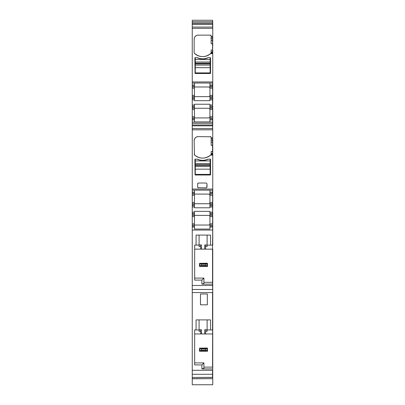 <?xml version="1.0" encoding="UTF-8"?>
<svg xmlns="http://www.w3.org/2000/svg" width="405" height="405" viewBox="0 0 405 405"><rect width="100%" height="100%" fill="white"/><g stroke="black" fill="none" stroke-linecap="round" stroke-linejoin="round"><path stroke-width="0.61" d="M197.792 35.139L210.337 35.124L211.142 35.923L211.142 40.637L212.752 40.637L212.752 28.178M211.142 38.728L212.549 38.728L212.549 37.29L211.142 37.29L212.549 37.29L212.549 50.023L212.752 40.637M212.752 38.728L212.549 43.841L211.142 43.841L211.142 40.637M210.889 53.374C205.396 57.677 199.903 57.677 194.415 53.374A12.059 12.059 0 0 0 210.58 53.652L211.116 52.984L212.549 52.984L212.549 52.447L212.549 52.984L211.116 52.984L211.142 52.447L212.752 52.447L212.752 87.576M194.415 53.374A0.805 0.805 0 0 1 194.162 52.787L194.162 39.143L194.572 37.361M194.699 37.133L195.731 35.954M196.172 35.66L197.706 35.149M211.101 35.681L211.142 35.923A0.805 0.805 0 0 0 210.337 35.124L210.808 35.276M192.248 21.865L212.549 21.865L212.549 20.25L192.248 20.25L192.248 27.074L212.549 27.074L212.752 23.541L212.752 28.33L192.248 28.33L192.248 27.074L212.549 27.074L212.752 22.093M212.752 81.947L192.248 81.947L192.248 83.03L194.461 83.03L194.461 88.179L192.248 88.179L192.248 99.832L194.461 99.832L194.461 100.663L209.937 100.663L209.937 99.832L212.752 99.832L212.752 96.618L209.937 96.618L209.937 83.03L212.549 83.03L212.752 86.974L209.937 86.974L209.937 84.964L212.549 84.964L212.549 85.966L212.549 83.03L209.937 83.03L209.937 84.964M209.937 83.03L192.248 83.03L192.248 88.179M195.266 65.063L210.134 65.063L195.266 65.084L195.266 57.632A0.4 0.4 0 0 0 194.866 58.031A0.4 0.4 0 0 1 195.266 57.632L197.645 57.753A1.407 1.407 0 0 0 197.073 57.632A12.459 12.459 0 0 0 208.327 57.632L207.755 57.753A12.459 12.459 0 0 1 197.645 57.753M195.266 59.439L210.134 59.439L210.134 57.632L210.539 58.031L210.134 57.632L208.327 57.632A1.407 1.407 0 0 0 207.755 57.753M210.539 73.305L210.539 58.031A0.4 0.4 0 0 0 210.134 57.632M194.866 58.031L195.063 73.507L210.337 73.507M211.142 52.447L211.142 50.023L212.549 50.023L212.549 52.447L212.752 43.841M209.937 85.966L212.549 85.966L212.549 88.179L212.752 85.966M209.937 86.974L209.937 88.179L209.734 87.515M212.752 86.974L212.549 97.62L212.549 95.413L209.937 95.413C210.16 95.838 209.76 96.238 208.732 96.618L209.425 96.395M209.937 99.832L209.937 98.628L212.549 98.628L209.937 98.628L209.937 96.618M212.752 102.242L212.549 106.262L212.549 97.62L209.937 97.62M209.937 117.921L209.937 109.482L212.752 109.482L212.752 117.921L209.937 117.921L209.937 121.945L194.461 121.945L194.461 119.931L192.248 119.931L192.248 99.832M192.248 107.269L194.461 107.269L194.461 104.227L209.937 104.227L209.937 108.272L212.752 108.272L212.549 116.716L209.937 116.716A1.205 1.205 0 0 1 209.532 117.617M212.752 99.832L212.549 107.269L212.549 106.262L209.937 106.262M194.461 107.269L194.461 108.272L208.732 108.272C209.76 108.651 210.16 109.056 209.937 109.482L209.937 108.272M212.752 116.716L212.549 107.269L209.937 107.269M209.937 118.923L212.549 118.923L212.549 119.931L209.937 119.931M212.752 117.921L212.752 122.087L192.248 122.082L192.248 119.931M192.248 122.082L192.248 123.358L212.549 123.358L212.752 118.923M192.248 125.818L212.549 125.818L212.549 128.567L192.248 128.567L192.248 123.358M212.752 119.931L212.752 125.003L212.752 123.358L212.549 125.003L192.248 125.003M212.752 129.818L212.549 125.003L212.549 128.567L192.248 128.567L192.248 129.818L212.752 129.818L212.752 192.076L209.937 192.076L209.937 190.148L212.549 190.148L212.549 193.084L212.549 190.148L209.937 190.148L209.937 193.084L212.752 193.084L212.752 192.076M212.752 189.064L192.248 189.064L192.248 190.148L194.461 190.148L194.461 195.291L192.248 195.291L192.248 206.95L194.461 206.95L194.461 207.78L209.937 207.78L209.937 206.95L212.752 206.95L212.752 203.735L209.937 203.735L209.937 192.076M209.937 190.148L192.248 190.148L192.248 195.291M210.889 154.862C205.396 159.17 199.903 159.17 194.415 154.862A12.059 12.059 0 0 0 210.58 155.14L211.116 154.472L212.549 154.472L211.116 154.472L211.142 153.935L212.549 153.935L212.549 154.472L212.752 153.935M194.162 154.275A0.805 0.805 0 0 0 194.415 154.862L194.162 140.631L194.572 138.854M194.699 138.621L195.731 137.442M196.172 137.148L197.711 136.637M197.792 136.627L210.808 136.763M212.752 137.816L211.142 137.816L211.142 138.778L211.142 137.416A0.805 0.805 0 0 0 210.337 136.612L211.101 137.168M211.142 138.778L212.549 138.778L212.549 145.329L211.142 145.329L211.142 138.778L212.549 138.778L212.752 142.125M210.539 174.793L210.539 159.519L210.134 159.119L210.539 159.519A0.4 0.4 0 0 0 210.134 159.119L207.755 159.241A12.459 12.459 0 0 1 197.645 159.241L195.266 159.119A0.4 0.4 0 0 0 194.866 159.519L195.063 174.995L210.337 174.995M206.196 183.019L207.001 183.819L206.793 187.606L207.001 187.069L206.196 187.874L197.868 187.667L198.404 187.874L197.599 187.069L197.807 183.283L197.599 183.819L198.404 183.019L206.196 183.019M212.752 153.52L212.549 151.51L211.142 151.51L211.142 153.52L212.549 153.52L212.549 145.329L212.752 151.51M211.142 153.52L211.142 153.935M212.752 193.084L212.752 194.086L209.937 194.086L209.937 193.084M212.752 194.086L212.549 204.738L212.549 202.525L209.937 202.525C210.16 202.951 209.76 203.356 208.732 203.735L209.425 203.512M209.937 194.086L209.937 195.291L209.734 194.628M209.937 206.95L209.937 205.745L212.549 205.745L209.937 205.745L209.937 203.735M212.752 206.95L212.549 213.379L212.549 204.738L209.937 204.738M209.937 225.038L209.937 216.594L212.752 216.594L212.752 225.038L209.937 225.038L209.937 229.058L194.461 229.058L194.461 227.048L192.248 227.048L192.248 206.95M192.248 214.387L194.461 214.387L194.461 211.344L209.937 211.344L209.937 215.389L212.752 215.389L212.549 223.828L209.937 223.828A1.205 1.205 0 0 1 209.532 224.729M212.752 212.174L212.549 214.387L212.549 213.379L209.937 213.379M194.461 214.387L194.461 215.389L208.732 215.389C209.76 215.769 210.16 216.169 209.937 216.594L209.937 215.389M212.752 223.828L212.549 214.387L209.937 214.387M209.937 226.041L212.549 226.041L212.549 227.048L209.937 227.048M192.248 370.297L212.549 370.297L212.549 377.369L192.248 377.455L192.248 227.048M205.477 249.151L204.712 249.151L204.712 244.934L205.745 244.934L205.477 249.151L212.549 249.151L212.752 226.041L212.549 230.06L192.248 230.06M192.248 285.49L212.549 285.49L212.752 282.31L203.907 282.31L203.907 283.52L201.898 284.123L212.549 284.123L212.549 282.31L212.752 292.562L212.752 284.123M205.75 246.513L207.122 246.513L207.122 245.131L210.539 245.131L210.539 235.082L196.071 235.082L196.071 245.131L194.663 245.131L194.663 280.103L201.898 280.103L201.898 284.123M210.539 245.131L212.549 245.131L212.752 227.048M201.498 244.934L200.465 244.934L201.498 244.934L201.498 249.151L204.712 249.151M201.498 249.151L200.728 249.151L200.465 244.934L196.071 245.131M194.663 249.151L200.728 249.151M212.549 249.151L212.549 282.31L212.549 249.151M192.248 292.562L212.549 292.562L212.549 329.943L210.539 329.943L210.539 319.894L196.071 319.894L196.071 329.943L194.663 329.943L194.663 364.91L201.898 364.91L201.898 368.93L212.752 368.93L212.752 367.122L203.907 367.122L203.907 368.327L201.898 368.93M212.752 368.93L212.549 377.455L192.248 377.455L192.248 384.75L212.752 384.75L212.752 378.776M207.325 293.969L207.325 304.818L200.49 304.818L200.49 293.969L207.325 293.969M212.752 285.49L212.549 367.122L212.752 329.943L212.549 333.958L205.477 333.958L205.75 331.32L207.122 331.32L207.122 329.943L210.539 329.943M205.477 333.958L200.728 333.958L200.465 329.741L201.498 329.741L201.498 333.958M194.663 333.958L200.728 333.958M192.248 105.143L192.248 102.242M192.248 23.541L212.549 23.541L192.248 23.541M192.248 84.964L194.461 84.964M192.248 97.62L194.461 97.62L194.461 96.618L192.248 96.618L194.461 96.618L194.461 88.179M194.461 97.62L194.461 99.832M208.929 86.989L192.248 86.974L208.732 86.974C209.76 87.353 210.16 87.753 209.937 88.179L212.549 88.179L212.752 96.618M208.858 117.916A1.205 1.205 0 0 1 208.732 117.921L194.461 117.921L194.461 108.272L192.248 108.272M209.937 116.716C210.16 117.136 209.76 117.541 208.732 117.921L192.248 117.921L194.461 117.921L194.461 118.923L192.248 118.923M194.461 119.931L194.461 118.923M194.461 106.262L192.248 106.262M192.248 98.628L194.461 98.628M194.461 96.618L208.732 96.618L194.461 96.618M192.248 192.076L194.461 192.076M192.248 204.738L194.461 204.738L194.461 203.735L192.248 203.735L194.461 203.735L194.461 195.291M194.461 204.738L194.461 206.95M208.929 194.101L194.461 194.086L208.732 194.086C209.76 194.466 210.16 194.871 209.937 195.291L212.549 195.291L212.752 203.735M208.858 225.028A1.205 1.205 0 0 1 208.732 225.038L194.461 225.038L194.461 215.389L192.248 215.389M209.937 223.828C210.16 224.254 209.76 224.659 208.732 225.038L192.248 225.038L194.461 225.038L194.461 226.041L192.248 226.041M194.461 227.048L194.461 226.041M194.461 213.379L192.248 213.379M192.248 205.745L194.461 205.745M194.461 203.735L208.732 203.735L194.461 203.735M194.663 278.093L203.907 278.093L201.898 280.103M203.907 278.093L203.907 283.52M205.745 244.934L207.122 245.131M207.122 244.934L207.122 235.082M200.455 246.513L199.083 246.513L199.083 245.131M196.071 329.943L199.083 329.943L199.083 331.32L200.455 331.32M194.663 362.9L203.907 362.9L201.898 364.91M203.907 362.9L203.907 368.327M205.75 331.32L205.745 329.741L207.122 329.943M207.122 329.741L207.122 319.894M205.745 329.741L204.712 329.741L204.712 333.958M201.498 329.741L199.083 329.943M192.248 194.086L194.461 194.086M209.456 96.375L209.82 95.924M209.674 87.424L209.137 87.045M194.461 108.272L208.732 108.272A1.205 1.205 0 0 1 208.858 108.282M209.532 108.58A1.205 1.205 0 0 1 209.937 109.482M209.456 203.487L209.82 203.042M209.674 194.542L209.137 194.157M194.461 215.389L208.732 215.389A1.205 1.205 0 0 1 208.858 215.394M209.532 215.693A1.205 1.205 0 0 1 209.937 216.594M199.083 235.082L199.083 244.934M199.083 319.894L199.083 329.741M194.162 140.631A4.02 4.02 0 0 1 198.182 136.612M192.248 189.064L192.248 129.818M207.001 183.819L207.001 187.069M194.866 159.519A0.4 0.4 0 0 1 195.266 159.119L195.266 163.514L210.134 163.514L210.134 159.119M207.755 159.241A1.407 1.407 0 0 1 208.327 159.119A12.459 12.459 0 0 1 197.073 159.119A1.407 1.407 0 0 1 197.645 159.241M212.752 195.291L212.752 202.525M209.937 212.174L212.549 212.174L212.752 204.738M212.752 213.379L212.752 214.387M212.752 216.594L212.752 215.389M212.752 225.038L212.752 226.041M212.752 245.131L212.752 230.06M212.752 249.151L212.752 282.31M212.752 329.943L212.752 292.562M212.752 333.958L212.752 367.122M212.752 370.297L212.752 377.455M212.752 378.665L212.752 377.369M192.248 378.665L212.549 378.665L192.248 378.776M212.752 134.212L212.752 135.822M192.248 22.093L212.549 22.093L212.549 20.25L212.752 21.865M194.162 39.143A4.02 4.02 0 0 1 198.182 35.124M192.248 81.947L192.248 28.33M211.142 52.032L212.752 52.032L212.752 50.023M212.752 52.032L212.752 52.447M212.752 88.179L212.752 95.413M209.937 105.057L212.549 105.057L212.752 97.62M212.752 106.262L212.752 107.269M212.752 109.482L212.752 108.272M212.752 122.087L212.752 123.358M212.752 130.694L212.752 129.666M212.752 131.605L212.752 131.109M212.752 132.789L212.752 133.113M212.752 125.818L212.752 125.003M212.752 145.329L212.549 142.125L211.142 142.125M212.752 296.743L212.752 294.815M212.752 302.626L212.752 300.616M212.752 302.945L212.752 309.344M200.055 348.133L207.4 348.027L205.512 349.034L201.498 349.034L200.055 348.133L200.055 351.14L199.488 351.241L199.63 348.027M201.498 349.034L201.498 350.239L200.055 351.14M201.498 350.239L205.512 350.239L205.512 349.034M205.512 350.239L207.522 351.241L207.4 348.027M199.63 351.241L207.4 351.241M200.055 263.326L207.4 263.22L205.512 264.227L201.498 264.227L200.055 263.326L200.055 266.328L199.488 266.434L199.63 263.22M201.498 264.227L201.498 265.432L200.055 266.328M201.498 265.432L205.512 265.432L205.512 264.227M205.512 265.432L207.522 266.434L207.4 263.22M199.63 266.434L207.4 266.434M210.134 65.063L210.134 59.439M210.134 67.67L210.134 72.905L195.266 72.905L195.266 67.67L210.134 67.67L210.134 65.084M195.266 65.084L195.266 67.67M210.134 164.729L195.266 164.729L195.266 166.551L210.134 166.551L210.134 163.514M210.134 169.158L210.134 174.393L195.266 174.393L195.266 169.158L210.134 169.158L210.134 166.571L195.266 166.571L195.266 169.158M195.266 164.729L195.266 163.514M194.461 105.057L192.248 105.057M211.142 140.216L212.752 140.216M194.461 212.174L192.248 212.174M192.248 289.479L212.752 289.479M192.248 374.286L212.752 374.286M192.248 24.325L212.752 24.325M194.461 85.966L192.248 85.966M194.461 95.413L192.248 95.413M192.248 109.482L194.461 109.482M192.248 116.716L194.461 116.716M194.461 193.084L192.248 193.084M194.461 202.525L192.248 202.525M192.248 216.594L194.461 216.594M192.248 223.828L194.461 223.828M210.58 155.14L212.752 155.14M210.58 53.652L212.752 53.652M211.142 36.328L212.752 36.328M200.51 348.371L206.53 348.371M206.925 351.11L206.925 348.163M200.51 350.902L206.53 350.902M200.51 263.564L206.53 263.564M206.925 266.303L206.925 263.356M200.51 266.095L206.53 266.095M195.266 63.868L210.134 63.868M210.134 63.241L195.266 63.241M195.266 62.046L210.134 62.046M195.266 62.021L210.134 62.021M195.266 165.356L210.134 165.356M195.266 163.534L210.134 163.534M195.266 160.927L210.134 160.927"/></g></svg>
